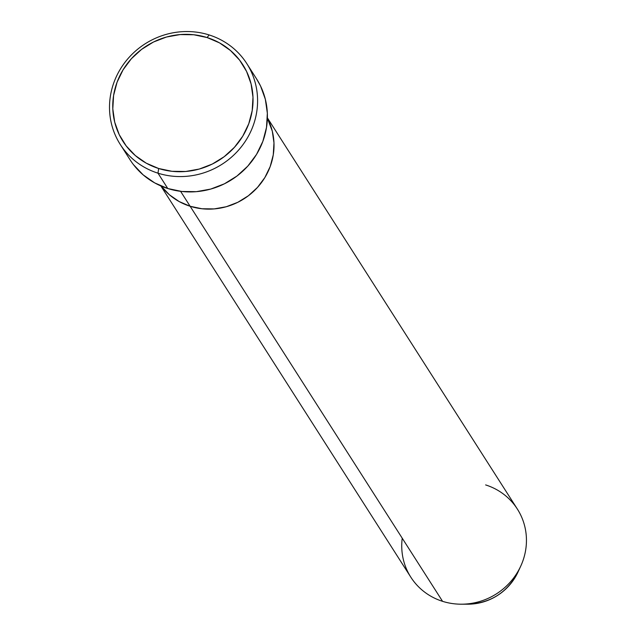 <?xml version="1.0" encoding="UTF-8"?>
<svg xmlns="http://www.w3.org/2000/svg" width="636" height="636" viewBox="0 0 636 636"><rect width="100%" height="100%" fill="white"/><g stroke="black" fill="none" stroke-linecap="round" stroke-linejoin="round"><path stroke-width="0.95" d="M120.284 144.483L130.094 159.835A75.08 71.447 -32.6 0 0 167.793 188.526L157.982 173.175A75.08 71.447 147.4 0 1 120.284 144.483A75.08 71.447 147.4 0 1 126.373 60.547A75.08 71.447 147.4 0 1 209.117 34.94L207.113 37.556A71.129 67.686 147.4 0 1 248.732 123.829A71.129 67.686 147.4 0 1 158.674 168.508L157.982 173.175A75.08 71.447 -32.6 0 0 253.041 126.008A75.08 71.447 -32.6 0 0 209.117 34.94A75.08 71.447 147.4 0 1 246.816 63.632A75.08 71.447 147.4 0 1 240.726 147.568A75.08 71.447 147.4 0 1 157.982 173.175L167.793 188.526A75.08 71.447 -32.6 0 0 250.536 162.919A75.08 71.447 -32.6 0 0 256.626 78.983L246.816 63.632M180.592 191.333L190.14 206.271A63.226 60.166 -32.6 0 0 258.192 186.642A63.226 60.166 -32.6 0 0 267.374 118.201L272.288 131.103L273.973 142.869L273.265 154.842L270.189 166.553L264.862 177.547L257.493 187.413L248.366 195.769L237.824 202.296L226.281 206.732L214.173 208.91L201.97 208.759L190.14 206.271L179.137 201.54L169.383 194.767L161.258 186.189L169.383 194.767L179.137 201.54L190.14 206.271L180.592 191.333M207.113 37.556L193.805 34.757L180.075 34.583L166.457 37.031L153.467 42.024L141.613 49.362L131.342 58.758L123.05 69.865L117.064 82.235L113.598 95.408L112.803 108.875L114.703 122.12L119.218 134.625L126.182 145.922L135.325 155.566L146.296 163.198L158.674 168.508L171.982 171.307L185.712 171.482L199.33 169.033L212.321 164.04L224.174 156.702L234.445 147.306L242.737 136.207L248.732 123.829L252.19 110.656L252.985 97.189L251.093 83.944L246.577 71.439L239.613 60.142L230.463 50.498L219.492 42.866L207.113 37.556L209.117 34.94A75.08 71.447 -32.6 0 0 114.059 82.108A75.08 71.447 -32.6 0 0 157.982 173.175L158.674 168.508A71.129 67.686 147.4 0 1 117.064 82.235A71.129 67.686 147.4 0 1 207.113 37.556M256.451 78.705L260.577 86.059L265.339 99.264L267.343 113.24L266.5 127.454L262.851 141.359L256.531 154.421L247.778 166.139L236.934 176.061L224.421 183.804L210.707 189.075L196.333 191.667L181.84 191.476L167.793 188.526L154.723 182.914L143.148 174.86L133.496 164.676M485.626 484.918A63.226 60.166 147.4 0 1 520.717 566.175A63.226 60.166 147.4 0 1 461.219 604.192A63.226 60.166 147.4 0 1 442.561 601.33L190.14 206.271L201.97 208.759L214.173 208.91L226.281 206.732L237.824 202.296L248.366 195.769L257.493 187.413L264.862 177.547L270.189 166.553L273.265 154.842L273.973 142.869L272.288 131.103L267.374 118.201A63.226 60.166 147.4 0 1 258.192 186.642A63.226 60.166 147.4 0 1 190.14 206.271A63.226 60.166 147.4 0 1 161.162 186.062A63.226 60.166 -32.6 0 0 190.14 206.271L442.561 601.33A63.226 60.166 -32.6 0 0 512.242 579.77A63.226 60.166 -32.6 0 0 517.37 509.078L267.382 117.835M518.364 571.263A53.424 50.84 147.4 0 1 473.709 603.874M467.722 604.2A53.424 50.84 -32.6 0 0 517.99 572.074C507.425 592.49 490.666 603.198 467.722 604.2L461.219 604.192M160.829 185.919L410.816 577.17A63.226 60.166 -32.6 0 0 442.561 601.33A63.226 60.166 147.4 0 1 402.23 538.207M520.717 566.175L517.99 572.074"/></g></svg>

